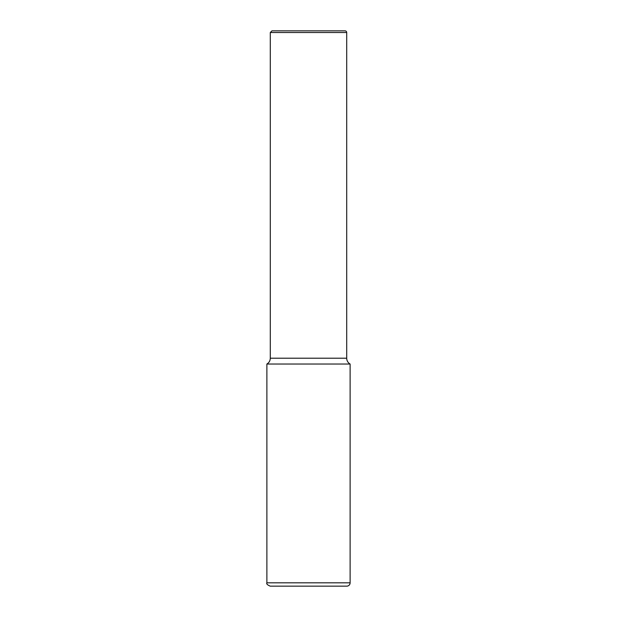 <?xml version="1.0" encoding="UTF-8"?>
<svg xmlns="http://www.w3.org/2000/svg" width="617" height="617" viewBox="0 0 617 617"><rect width="100%" height="100%" fill="white"/><g stroke="black" fill="none" stroke-linecap="round" stroke-linejoin="round"><path stroke-width="0.93" d="M346.708 32.516A1.666 1.666 0 0 0 345.042 30.85L271.958 30.85L270.292 32.516L346.708 32.516L346.708 358.215A6.664 6.664 0 0 0 350.117 364.03L266.883 364.03L266.883 582.818C266.236 583.805 267.346 584.916 270.215 586.15L346.785 586.15A3.332 3.332 0 0 0 350.117 582.818L266.883 582.818M346.708 358.215L270.292 358.215L270.292 32.516M350.117 364.03L350.117 582.818M266.883 364.03C269.066 362.711 270.207 360.768 270.292 358.215"/></g></svg>
